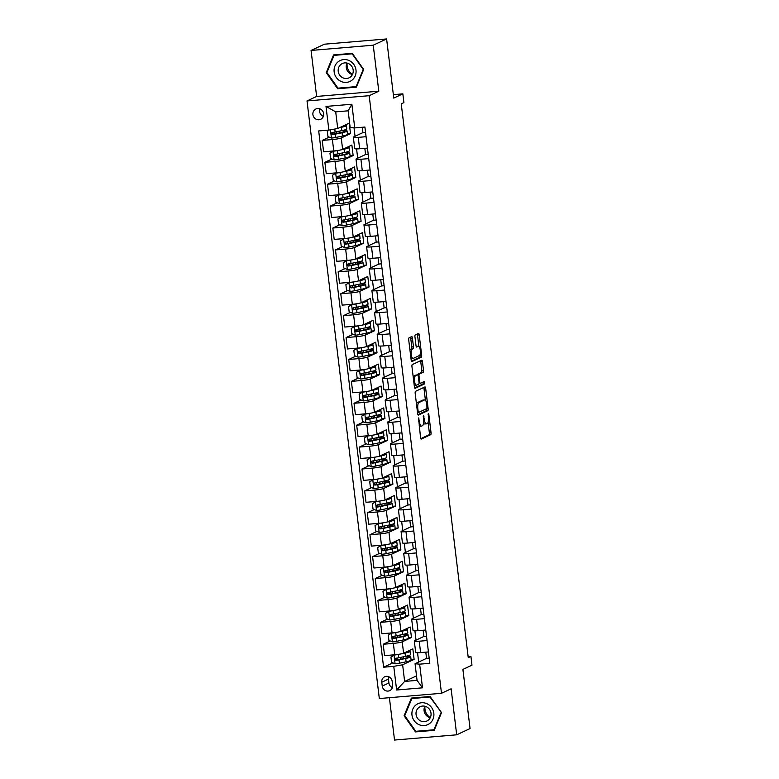 <?xml version="1.0" encoding="UTF-8"?>
<svg xmlns="http://www.w3.org/2000/svg" width="779" height="779" viewBox="0 0 779 779"><rect width="100%" height="100%" fill="white"/><g stroke="black" fill="none" stroke-linecap="round" stroke-linejoin="round"><path stroke-width="1.17" d="M418.547 417.953L420.543 437.603A1.743 0.545 85.2 0 0 421.215 439.093A1.743 0.545 85.2 0 0 421.273 439.074L430.729 434.663A1.743 0.545 85.2 0 0 431.04 432.696L428.83 414.418L428.314 413.386L428.382 417.125A5.58 1.753 85.2 0 1 427.369 423.416L426.58 423.786A5.58 1.753 85.2 0 1 426.386 423.844A5.58 1.753 85.2 0 1 424.234 419.063L423.435 415.665L423.494 419.414A5.58 1.753 85.2 0 1 422.481 425.704L421.692 426.064A5.58 1.753 85.2 0 1 421.497 426.123A5.58 1.753 85.2 0 1 419.355 421.351L418.547 417.953M312.905 114.61A5.687 5.356 -115 0 0 320.685 119.304A5.687 5.356 -115 0 0 323.655 113.705A5.687 5.356 -115 0 0 315.875 109.002A5.687 5.356 -115 0 0 312.905 114.61M319.877 108.856A5.687 5.356 -115 0 0 323.373 116.324M412.412 338.076A1.743 0.545 85.2 0 0 411.74 336.586A1.743 0.545 85.2 0 0 411.672 336.606L409.024 337.843A1.743 0.545 85.2 0 0 408.702 339.81L411.166 360.112A1.743 0.545 85.2 0 0 411.838 361.602A1.743 0.545 85.2 0 0 411.896 361.583L421.342 357.172A1.743 0.545 85.2 0 0 421.663 355.205L419.209 334.902A1.743 0.545 85.2 0 0 418.537 333.412A1.743 0.545 85.2 0 0 418.469 333.431L415.275 334.921A1.743 0.545 85.2 0 0 414.954 336.888L416.005 345.574A1.743 0.545 85.2 0 0 416.677 347.074A1.743 0.545 85.2 0 0 416.736 347.054L418.323 346.314A4.664 1.461 85.2 0 1 418.489 346.266A4.664 1.461 85.2 0 1 420.319 350.521A4.664 1.461 85.2 0 1 419.443 355.516L413.221 358.418A4.664 1.461 85.2 0 1 413.055 358.467A4.664 1.461 85.2 0 1 411.224 354.211A4.664 1.461 85.2 0 1 412.11 349.216L413.143 348.729A1.743 0.545 85.2 0 0 413.464 346.772L412.412 338.076L410.728 338.222A1.743 0.545 85.2 0 0 410.465 337.171M389.393 697.692L394.525 740.05L456.689 734.811L470.058 728.56L462.901 669.414L471.986 665.169L470.935 656.405L468.257 657.651L401.243 103.86L403.911 102.614L402.85 93.85L393.346 94.648M373.238 45.201L311.064 50.44L316.634 96.44L378.798 91.201L373.238 45.201L386.608 38.95L393.765 98.096L402.85 93.85M378.798 91.201L369.178 95.7L441.489 693.3L379.324 698.549L307.014 100.939L369.178 95.7M456.689 734.811L451.119 688.802L441.489 693.3M415.499 391.34A1.743 0.545 85.2 0 0 415.178 393.307L417.641 413.61A1.743 0.545 85.2 0 0 418.313 415.1A1.743 0.545 85.2 0 0 418.372 415.08L427.817 410.669A1.743 0.545 85.2 0 0 428.138 408.702L425.685 388.4A1.743 0.545 85.2 0 0 425.013 386.91A1.743 0.545 85.2 0 0 424.945 386.929L415.499 391.34M414.399 386.861L411.945 366.558A1.743 0.545 85.2 0 1 412.257 364.591L421.712 360.18A1.743 0.545 85.2 0 1 421.77 360.161A1.743 0.545 85.2 0 1 422.442 361.651L423.494 370.337A1.743 0.545 85.2 0 1 423.182 372.304L419.345 374.095A1.743 0.545 85.2 0 0 419.024 376.062L419.725 381.827A1.743 0.545 85.2 0 0 420.397 383.317A1.743 0.545 85.2 0 0 420.456 383.297L424.497 381.418L424.74 383.843L415.129 388.332A1.743 0.545 85.2 0 1 415.071 388.351A1.743 0.545 85.2 0 1 414.399 386.861M311.064 50.44L324.444 44.189L386.608 38.95M392.645 685.208L392.188 681.352A5.502 5.19 -115 0 0 384.641 676.805A5.502 5.19 -115 0 0 381.768 682.229L382.236 686.085A5.502 5.19 -115 0 0 389.773 690.632A5.502 5.19 -115 0 0 392.645 685.208M416.522 675.87L404.632 681.43L417.067 680.379L415.051 663.727L419.638 664.166L429.804 663.309L364.903 127.045L354.737 127.902L350.161 127.464L348.145 110.813L335.71 111.864L337.726 128.516L349.226 123.14L350.501 133.657L347.434 133.91M419.638 664.166L422.5 687.828L396.628 690.009L393.765 666.347L402.626 664.779L414.116 659.404L412.851 648.888L403.6 653.211A7.108 0.779 -6.9 0 1 394.739 654.779L384.573 655.636L383.19 644.252L393.356 643.396A7.108 0.779 -6.9 0 0 402.217 641.828L411.468 637.504L410.192 626.988L400.942 631.311A7.108 0.779 -6.9 0 1 392.08 632.879L381.924 633.736L380.541 622.343L390.707 621.486A7.108 0.779 -6.9 0 0 399.569 619.918L408.819 615.595L407.544 605.079L398.293 609.402A7.108 0.779 -6.9 0 1 389.432 610.97L379.266 611.827L377.893 600.434L388.059 599.577A7.108 0.779 -6.9 0 0 396.91 598.009L406.171 593.686L404.895 583.169L395.644 587.493A7.108 0.779 -6.9 0 1 386.783 589.06L376.617 589.917L375.235 578.524L385.401 577.667A7.108 0.779 -6.9 0 0 394.262 576.109L403.512 571.786L402.246 561.269L392.996 565.593A7.108 0.779 -6.9 0 1 384.135 567.161L373.969 568.018L372.586 556.625L382.752 555.768A7.108 0.779 -6.9 0 0 391.613 554.2L400.864 549.877L399.588 539.36L390.337 543.684A7.108 0.779 -6.9 0 1 381.476 545.251L371.32 546.108L369.937 534.715L380.103 533.858A7.108 0.779 -6.9 0 0 388.964 532.291L398.215 527.967L396.939 517.451L387.689 521.774A7.108 0.779 -6.9 0 1 378.828 523.342L368.662 524.199L367.289 512.806L377.455 511.949A7.108 0.779 -6.9 0 0 386.306 510.391L395.566 506.068L394.291 495.551L385.04 499.875A7.108 0.779 -6.9 0 1 376.179 501.442L366.013 502.299L364.64 490.906L374.796 490.049A7.108 0.779 -6.9 0 0 383.658 488.482L392.908 484.158L391.642 473.642L382.392 477.965A7.108 0.779 -6.9 0 1 373.531 479.533L363.365 480.39L361.982 468.997L372.148 468.14A7.108 0.779 -6.9 0 0 381.009 466.572L390.26 462.249L388.994 451.732L379.733 456.056A7.108 0.779 -6.9 0 1 370.872 457.624L360.716 458.48L359.333 447.088L369.499 446.231A7.108 0.779 -6.9 0 0 378.36 444.663L387.611 440.339L386.335 429.833L377.085 434.156A7.108 0.779 -6.9 0 1 368.224 435.724L358.058 436.581L356.685 425.188L366.851 424.331A7.108 0.779 -6.9 0 0 375.712 422.763L384.962 418.44L383.687 407.923L374.436 412.247A7.108 0.779 -6.9 0 1 365.575 413.815L355.409 414.671L354.036 403.279L364.192 402.422A7.108 0.779 -6.9 0 0 373.053 400.854L382.304 396.53L381.038 386.014L371.787 390.337A7.108 0.779 -6.9 0 1 362.926 391.905L352.76 392.762L351.378 381.369L361.544 380.512A7.108 0.779 -6.9 0 0 370.405 378.945L379.655 374.621L378.39 364.114L369.129 368.438A7.108 0.779 -6.9 0 1 360.278 369.996L350.112 370.853L348.729 359.47L358.895 358.613A7.108 0.779 -6.9 0 0 367.756 357.045L377.007 352.721L375.731 342.205L366.481 346.528A7.108 0.779 -6.9 0 1 357.619 348.096L347.453 348.953L346.08 337.56L356.246 336.703A7.108 0.779 -6.9 0 0 365.108 335.136L374.358 330.812L373.083 320.296L363.832 324.619A7.108 0.779 -6.9 0 1 354.971 326.187L344.805 327.044L343.432 315.651L353.588 314.794A7.108 0.779 -6.9 0 0 362.449 313.226L371.7 308.903L370.434 298.386L361.183 302.719A7.108 0.779 -6.9 0 1 352.322 304.277L342.156 305.134L340.774 293.751L350.939 292.894A7.108 0.779 -6.9 0 0 359.801 291.327L369.051 287.003L367.785 276.487L358.525 280.81A7.108 0.779 -6.9 0 1 349.674 282.378L339.508 283.235L338.125 271.842L348.291 270.985A7.108 0.779 -6.9 0 0 357.152 269.417L366.403 265.094L365.127 254.577L355.876 258.901A7.108 0.779 -6.9 0 1 347.015 260.468L336.849 261.325L335.476 249.932L345.642 249.076A7.108 0.779 -6.9 0 0 354.503 247.508L363.754 243.184L362.478 232.668L353.228 236.991A7.108 0.779 -6.9 0 1 344.367 238.559L334.201 239.416L332.828 228.033L342.984 227.176A7.108 0.779 -6.9 0 0 351.845 225.608L361.105 221.285L359.83 210.768L350.579 215.092A7.108 0.779 -6.9 0 1 341.718 216.659L331.552 217.516L330.169 206.123L340.335 205.267A7.108 0.779 -6.9 0 0 349.196 203.699L358.447 199.375L357.181 188.859L347.921 193.182A7.108 0.779 -6.9 0 1 339.069 194.75L328.904 195.607L327.521 184.214L337.687 183.357A7.108 0.779 -6.9 0 0 346.548 181.789L355.799 177.466L354.523 166.949L345.272 171.273A7.108 0.779 -6.9 0 1 336.411 172.841L326.245 173.698L324.872 162.305L335.038 161.448A7.108 0.779 -6.9 0 0 343.899 159.89L353.15 155.566L351.874 145.05L342.624 149.373A7.108 0.779 -6.9 0 1 333.763 150.941L323.597 151.798L322.224 140.405L332.39 139.548A7.108 0.779 -6.9 0 0 341.241 137.98L350.501 133.657M392.869 662.871L383.599 667.204L393.765 666.347M383.599 667.204L318.699 130.94L328.865 130.083L326.002 106.421L351.874 104.24L354.737 127.902M316.634 96.44L307.014 100.939M470.935 656.405L468.13 656.639M402.626 664.779L404.632 681.43L396.628 690.009M354.026 127.834L355.049 136.286M356.578 148.906L357.707 158.195M359.236 170.815L360.356 180.105M361.884 192.715L363.004 202.004M364.533 214.624L365.653 223.914M367.182 236.534L368.311 245.823M369.83 258.433L370.96 267.723M372.489 280.343L373.608 289.632M375.137 302.252L376.257 311.542M377.786 324.152L378.915 333.441M380.434 346.061L381.564 355.351M383.093 367.97L384.213 377.26M385.741 389.87L386.861 399.16M388.39 411.779L389.519 421.069M391.039 433.689L392.168 442.978M393.697 455.588L394.817 464.878M396.345 477.498L397.465 486.787M398.994 499.407L400.124 508.697M401.643 521.317L402.772 530.606M404.301 543.216L405.421 552.506M406.95 565.126L408.069 574.415M409.598 587.035L410.728 596.324M412.247 608.935L413.376 618.224M414.905 630.844L416.025 640.134M417.554 652.753L418.674 662.043M429.171 658.138L426.551 658.362L415.051 663.727M426.551 658.362L425.801 652.159M426.522 636.229L423.903 636.453L414.652 640.776A7.108 0.779 -6.9 0 0 414.321 641.059A7.108 0.779 -6.9 0 0 419.229 641.205L427.048 640.552M423.903 636.453L423.153 630.26M423.873 614.329L421.254 614.543L412.003 618.867A7.108 0.779 -6.9 0 0 411.663 619.159A7.108 0.779 -6.9 0 0 416.58 619.305L424.399 618.643M421.254 614.543L420.504 608.35M421.225 592.42L418.596 592.644L409.345 596.967A7.108 0.779 -6.9 0 0 409.014 597.25A7.108 0.779 -6.9 0 0 413.931 597.396L421.741 596.733M418.596 592.644L417.846 586.441M418.566 570.51L415.947 570.734L406.696 575.058A7.108 0.779 -6.9 0 0 406.365 575.34A7.108 0.779 -6.9 0 0 411.273 575.486L419.092 574.834M415.947 570.734L415.197 564.541M415.918 548.611L413.298 548.825L404.048 553.148A7.108 0.779 -6.9 0 0 403.717 553.441A7.108 0.779 -6.9 0 0 408.624 553.587L416.444 552.924M413.298 548.825L412.549 542.632M413.269 526.701L410.65 526.925L401.399 531.249A7.108 0.779 -6.9 0 0 401.058 531.531A7.108 0.779 -6.9 0 0 405.976 531.677L413.795 531.015M410.65 526.925L409.9 520.723M410.621 504.792L407.992 505.016L398.741 509.339A7.108 0.779 -6.9 0 0 398.41 509.622A7.108 0.779 -6.9 0 0 403.327 509.768L411.137 509.115M407.992 505.016L407.242 498.823M407.962 482.883L405.343 483.107L396.092 487.43A7.108 0.779 -6.9 0 0 395.761 487.722A7.108 0.779 -6.9 0 0 400.679 487.868L408.488 487.206M405.343 483.107L404.593 476.914M405.314 460.983L402.694 461.197L393.444 465.53A7.108 0.779 -6.9 0 0 393.113 465.813A7.108 0.779 -6.9 0 0 398.02 465.959L405.84 465.297M402.694 461.197L401.945 455.004M402.665 439.074L400.046 439.298L390.795 443.621A7.108 0.779 -6.9 0 0 390.464 443.903A7.108 0.779 -6.9 0 0 395.372 444.049L403.191 443.397M400.046 439.298L399.296 433.105M400.017 417.164L397.387 417.388L388.137 421.712A7.108 0.779 -6.9 0 0 387.806 422.004A7.108 0.779 -6.9 0 0 392.723 422.15L400.533 421.488M397.387 417.388L396.638 411.195M397.358 395.265L394.739 395.479L385.488 399.802A7.108 0.779 -6.9 0 0 385.157 400.094A7.108 0.779 -6.9 0 0 390.075 400.24L397.884 399.578M394.739 395.479L393.989 389.286M394.71 373.355L392.09 373.579L382.84 377.903A7.108 0.779 -6.9 0 0 382.508 378.185A7.108 0.779 -6.9 0 0 387.416 378.331L395.235 377.679M392.09 373.579L391.34 367.376M392.061 351.446L389.442 351.67L380.191 355.993A7.108 0.779 -6.9 0 0 379.86 356.285A7.108 0.779 -6.9 0 0 384.768 356.431L392.587 355.769M389.442 351.67L388.692 345.477M389.412 329.546L386.793 329.76L377.533 334.084A7.108 0.779 -6.9 0 0 377.202 334.376A7.108 0.779 -6.9 0 0 382.119 334.522L389.928 333.86M386.793 329.76L386.043 323.567M386.764 307.637L384.135 307.861L374.884 312.184A7.108 0.779 -6.9 0 0 374.553 312.467A7.108 0.779 -6.9 0 0 379.47 312.613L387.28 311.96M384.135 307.861L383.385 301.658M384.105 285.727L381.486 285.951L372.235 290.275A7.108 0.779 -6.9 0 0 371.904 290.567A7.108 0.779 -6.9 0 0 376.812 290.713L384.631 290.051M381.486 285.951L380.736 279.758M381.457 263.828L378.837 264.042L369.587 268.365A7.108 0.779 -6.9 0 0 369.256 268.658A7.108 0.779 -6.9 0 0 374.163 268.804L381.983 268.142M378.837 264.042L378.088 257.849M378.808 241.918L376.189 242.142L366.928 246.466A7.108 0.779 -6.9 0 0 366.597 246.748A7.108 0.779 -6.9 0 0 371.515 246.894L379.324 246.232M376.189 242.142L375.439 235.94M376.16 220.009L373.531 220.233L364.28 224.556A7.108 0.779 -6.9 0 0 363.949 224.839A7.108 0.779 -6.9 0 0 368.866 224.985L376.676 224.333M373.531 220.233L372.781 214.04M373.501 198.109L370.882 198.324L361.631 202.647A7.108 0.779 -6.9 0 0 361.3 202.939A7.108 0.779 -6.9 0 0 366.208 203.085L374.027 202.423M370.882 198.324L370.132 192.131M370.853 176.2L368.233 176.424L358.983 180.747A7.108 0.779 -6.9 0 0 358.652 181.03A7.108 0.779 -6.9 0 0 363.559 181.176L371.379 180.514M368.233 176.424L367.484 170.221M368.204 154.291L365.585 154.515L356.324 158.838A7.108 0.779 -6.9 0 0 355.993 159.12A7.108 0.779 -6.9 0 0 360.911 159.267L368.73 158.614M365.585 154.515L364.835 148.322M365.555 132.391L362.926 132.605L353.676 136.929A7.108 0.779 -6.9 0 0 353.345 137.221A7.108 0.779 -6.9 0 0 358.262 137.367L366.072 136.705M362.926 132.605L362.284 127.259M414.116 659.404L411.059 659.667M390.221 640.961L383.19 644.252M387.562 619.062L380.541 622.343M384.914 597.152L377.893 600.434M382.265 575.243L375.235 578.524M379.616 553.343L372.586 556.625M376.958 531.434L369.937 534.715M374.309 509.524L367.289 512.806M371.661 487.625L364.64 490.906M369.012 465.715L361.982 468.997M366.354 443.806L359.333 447.088M363.705 421.906L356.685 425.188M361.057 399.997L354.036 403.279M358.408 378.088L351.378 381.369M355.75 356.178L348.729 359.47M353.101 334.279L346.08 337.56M350.453 312.369L343.432 315.651M347.804 290.46L340.774 293.751M345.146 268.56L338.125 271.842M342.497 246.651L335.476 249.932M339.848 224.742L332.828 228.033M337.2 202.842L330.169 206.123M334.551 180.932L327.521 184.214M331.893 159.023L324.872 162.305M329.244 137.123L322.224 140.405M414.321 641.059L415.694 652.451A7.108 0.779 -6.9 0 0 420.611 652.598L428.421 651.945M411.468 637.504L408.4 637.758M411.663 619.159L413.045 630.552A7.108 0.779 -6.9 0 0 417.963 630.698L425.772 630.036M409.014 597.25L410.397 608.642A7.108 0.779 -6.9 0 0 415.304 608.788L423.124 608.126M408.819 615.595L405.752 615.848M406.365 575.34L407.748 586.733A7.108 0.779 -6.9 0 0 412.656 586.879L420.475 586.227M406.171 593.686L403.103 593.949M403.717 553.441L405.09 564.833A7.108 0.779 -6.9 0 0 410.007 564.979L417.817 564.317M403.512 571.786L400.455 572.039M401.058 531.531L402.441 542.924A7.108 0.779 -6.9 0 0 407.359 543.07L415.168 542.408M400.864 549.877L397.796 550.13M398.41 509.622L399.793 521.015A7.108 0.779 -6.9 0 0 404.7 521.161L412.519 520.508M398.215 527.967L395.148 528.23M395.761 487.722L397.144 499.105A7.108 0.779 -6.9 0 0 402.052 499.261L409.871 498.599M395.566 506.068L392.499 506.321M393.113 465.813L394.486 477.206A7.108 0.779 -6.9 0 0 399.403 477.352L407.213 476.69M392.908 484.158L389.851 484.411M390.464 443.903L391.837 455.296A7.108 0.779 -6.9 0 0 396.754 455.442L404.564 454.78M390.26 462.249L387.192 462.512M387.806 422.004L389.188 433.387A7.108 0.779 -6.9 0 0 394.096 433.533L401.915 432.881M387.611 440.339L384.544 440.602M385.157 400.094L386.54 411.487A7.108 0.779 -6.9 0 0 391.447 411.633L399.267 410.971M384.962 418.44L381.895 418.693M382.508 378.185L383.881 389.578A7.108 0.779 -6.9 0 0 388.799 389.724L396.608 389.062M382.304 396.53L379.246 396.793M379.86 356.285L381.233 367.669A7.108 0.779 -6.9 0 0 386.15 367.815L393.96 367.162M379.655 374.621L376.588 374.884M377.202 334.376L378.584 345.769A7.108 0.779 -6.9 0 0 383.492 345.915L391.311 345.253M377.007 352.721L373.939 352.975M374.553 312.467L375.936 323.86A7.108 0.779 -6.9 0 0 380.843 324.006L388.663 323.343M374.358 330.812L371.291 331.075M371.904 290.567L373.277 301.95A7.108 0.779 -6.9 0 0 378.195 302.096L386.014 301.444M371.7 308.903L368.642 309.166M369.256 268.658L370.629 280.05A7.108 0.779 -6.9 0 0 375.546 280.197L383.356 279.534M369.051 287.003L365.994 287.256M366.597 246.748L367.98 258.141A7.108 0.779 -6.9 0 0 372.888 258.287L380.707 257.625M366.403 265.094L363.335 265.357M363.949 224.839L365.332 236.232A7.108 0.779 -6.9 0 0 370.239 236.378L378.058 235.725M363.754 243.184L360.687 243.447M361.3 202.939L362.673 214.332A7.108 0.779 -6.9 0 0 367.591 214.478L375.41 213.816M361.105 221.285L358.038 221.538M358.652 181.03L360.025 192.423A7.108 0.779 -6.9 0 0 364.942 192.569L372.752 191.907M358.447 199.375L355.39 199.628M355.993 159.12L357.376 170.513A7.108 0.779 -6.9 0 0 362.284 170.659L370.103 170.007M355.799 177.466L352.731 177.729M353.345 137.221L354.727 148.614A7.108 0.779 -6.9 0 0 359.635 148.76L367.454 148.098M353.15 155.566L350.083 155.819M337.726 128.516L328.865 130.083M417.067 680.379L422.5 687.828M326.002 106.421L335.71 111.864M351.874 104.24L348.145 110.813M388.672 676.717A5.502 5.19 -115 0 0 388.448 679.103L388.916 682.959A5.502 5.19 -115 0 0 392.421 687.594M441.518 712.629L430.105 696.504L411.39 698.091L404.077 715.784L415.48 731.909L434.205 730.332L441.518 712.629M333.558 54.919L326.235 72.622L337.648 88.738L356.373 87.16L363.686 69.458L352.274 53.342L333.558 54.919M416.969 731.208L415.48 731.909M404.876 715.414L404.077 715.784M339.138 88.046L337.648 88.738M327.044 72.243L326.235 72.622M419.121 425.909A5.58 1.753 85.2 0 0 419.823 426.259L421.497 426.123M423.552 422.948A5.58 1.753 85.2 0 0 424.701 423.98L426.386 423.844M420.796 438.655L429.044 434.799A1.743 0.545 85.2 0 0 429.365 432.842L428.09 422.364M425.412 400.24L424 388.546A1.743 0.545 85.2 0 0 423.737 387.494M417.895 414.662L426.142 410.806A1.743 0.545 85.2 0 0 426.454 408.839L426.444 408.761M418.148 411.37L418.654 412.403L426.95 408.527L426.873 404.661A5.58 1.753 85.2 0 0 424.721 399.88A5.58 1.753 85.2 0 0 424.526 399.939L418.859 402.587A5.58 1.753 85.2 0 0 417.846 408.878L418.148 411.37L417.378 411.439M423.25 400.046A5.58 1.753 85.2 0 0 423.046 400.026A5.58 1.753 85.2 0 0 422.841 400.075L424.526 399.939M416.453 403.785A5.58 1.753 85.2 0 1 417.174 402.724L422.841 400.075M417.349 374.933A1.743 0.545 85.2 0 1 417.661 374.241L421.497 372.45A1.743 0.545 85.2 0 0 421.819 370.483L420.767 361.797A1.743 0.545 85.2 0 0 420.504 360.745M414.662 387.913L423.055 383.989L423.163 382.031M415.373 375.955A4.664 1.461 85.2 0 0 414.496 380.95A4.664 1.461 85.2 0 0 416.317 385.206A4.664 1.461 85.2 0 0 416.483 385.157L418.674 384.135A1.743 0.545 85.2 0 0 418.995 382.168L418.294 376.403A1.743 0.545 85.2 0 0 417.622 374.913A1.743 0.545 85.2 0 0 417.563 374.933L413.688 376.091A4.664 1.461 85.2 0 0 413.172 376.734M414.194 385.177A4.664 1.461 85.2 0 0 414.642 385.342A4.664 1.461 85.2 0 0 414.798 385.303M416.005 375.059A1.743 0.545 85.2 0 0 415.947 375.059A1.743 0.545 85.2 0 0 415.879 375.069L417.563 374.933M413.688 376.091L415.879 375.069M409.939 349.956A4.664 1.461 85.2 0 1 410.426 349.362L411.458 348.875A1.743 0.545 85.2 0 0 411.779 346.908L410.728 338.222M410.961 358.467A4.664 1.461 85.2 0 0 411.37 358.603A4.664 1.461 85.2 0 0 411.536 358.564M416.979 346.421A4.664 1.461 85.2 0 0 416.814 346.412A4.664 1.461 85.2 0 0 416.648 346.451L418.323 346.314M418.898 346.402L417.525 335.048A1.743 0.545 85.2 0 0 417.271 333.996M411.419 361.164L419.667 357.308A1.743 0.545 85.2 0 0 419.978 355.341L419.93 354.922M394.632 654.788L390.941 657.087L391.574 662.335L395.148 663.805A4.703 0.516 -6.9 0 0 399.423 663.202L406.112 661.799A13.584 1.48 -6.9 0 0 411.098 660.027L410.699 656.697A13.584 1.48 -6.9 0 0 406.521 656.132M397.728 659.813A6.485 0.711 173.1 0 1 397.728 659.794L397.504 658.002M394.086 655.042A4.703 0.516 -6.9 0 0 398.361 654.438L399.715 654.156M402.607 653.552L405.051 653.036A13.584 1.48 -6.9 0 0 410.036 651.263A13.584 1.48 -6.9 0 0 408.761 650.806M404.389 652.841A11.276 1.227 -6.9 0 0 407.748 651.546A11.276 1.227 -6.9 0 0 407.573 651.361M410.036 651.263L410.445 654.594A13.584 1.48 173.1 0 1 405.46 656.366L398.77 657.768A4.703 0.516 173.1 0 1 395.82 658.236C394.515 659.092 394.602 659.794 396.073 660.339A4.703 0.516 -6.9 0 0 399.023 659.871L405.713 658.469A13.584 1.48 -6.9 0 0 410.699 656.697M404.778 656.512A11.276 1.227 173.1 0 1 408.4 656.979A11.276 1.227 173.1 0 1 404.262 658.45L396.842 659.979L395.566 658.898M391.983 632.889L388.283 635.177L388.925 640.435L392.499 641.906A4.703 0.516 -6.9 0 0 396.774 641.292L403.464 639.9A13.584 1.48 -6.9 0 0 408.449 638.118L408.04 634.788A13.584 1.48 -6.9 0 0 403.863 634.233M395.08 637.913A6.485 0.711 173.1 0 1 395.07 637.894L394.856 636.092M391.438 633.142A4.703 0.516 -6.9 0 0 395.713 632.538L397.066 632.256M399.958 631.642L402.402 631.136A13.584 1.48 -6.9 0 0 407.388 629.354A13.584 1.48 -6.9 0 0 406.112 628.896M401.74 630.941A11.276 1.227 -6.9 0 0 405.099 629.636A11.276 1.227 -6.9 0 0 404.914 629.451M407.388 629.354L407.787 632.684A13.584 1.48 173.1 0 1 402.801 634.466L396.112 635.868A4.703 0.516 173.1 0 1 393.161 636.336C391.866 637.183 391.954 637.884 393.414 638.439A4.703 0.516 -6.9 0 0 396.375 637.962L403.064 636.57A13.584 1.48 -6.9 0 0 408.04 634.788M402.13 634.603A11.276 1.227 173.1 0 1 405.752 635.07A11.276 1.227 173.1 0 1 401.613 636.54L394.184 638.079L392.918 636.998M389.334 610.979L385.634 613.268L386.277 618.526L389.841 619.996A4.703 0.516 -6.9 0 0 394.125 619.393L400.815 617.99A13.584 1.48 -6.9 0 0 405.801 616.218L405.392 612.888A13.584 1.48 -6.9 0 0 401.214 612.323M392.431 616.004A6.485 0.711 173.1 0 1 392.421 615.985L392.207 614.193M388.789 611.233A4.703 0.516 -6.9 0 0 393.064 610.629L394.417 610.346M397.309 609.743L399.754 609.227A13.584 1.48 -6.9 0 0 404.739 607.454A13.584 1.48 -6.9 0 0 403.454 606.987M399.091 609.032A11.276 1.227 -6.9 0 0 402.441 607.727A11.276 1.227 -6.9 0 0 402.266 607.542M404.739 607.454L405.138 610.785A13.584 1.48 173.1 0 1 400.153 612.557L393.463 613.959A4.703 0.516 173.1 0 1 390.513 614.427C389.218 615.274 389.305 615.975 390.766 616.53A4.703 0.516 -6.9 0 0 393.716 616.062L400.406 614.66A13.584 1.48 -6.9 0 0 405.392 612.888M399.481 612.703A11.276 1.227 173.1 0 1 403.103 613.161A11.276 1.227 173.1 0 1 398.965 614.631L391.535 616.17L390.26 615.089M386.676 589.07L382.986 591.358L383.619 596.617L387.192 598.087A4.703 0.516 -6.9 0 0 391.477 597.483L398.157 596.081A13.584 1.48 -6.9 0 0 403.142 594.309L402.743 590.979A13.584 1.48 -6.9 0 0 398.566 590.414M389.773 594.095A6.485 0.711 173.1 0 1 389.773 594.075L389.558 592.283M386.131 589.323A4.703 0.516 -6.9 0 0 390.415 588.72L391.759 588.437M394.661 587.833L397.105 587.317A13.584 1.48 -6.9 0 0 402.081 585.545A13.584 1.48 -6.9 0 0 400.805 585.087M396.433 587.123A11.276 1.227 -6.9 0 0 399.793 585.827A11.276 1.227 -6.9 0 0 399.617 585.642M402.081 585.545L402.49 588.875A13.584 1.48 173.1 0 1 397.504 590.648L390.815 592.05A4.703 0.516 173.1 0 1 387.864 592.517C386.569 593.374 386.647 594.075 388.117 594.62A4.703 0.516 -6.9 0 0 391.068 594.153L397.757 592.751A13.584 1.48 -6.9 0 0 402.743 590.979M396.823 590.794A11.276 1.227 173.1 0 1 400.455 591.251A11.276 1.227 173.1 0 1 396.316 592.731L388.887 594.26L387.611 593.179M384.028 567.17L380.337 569.459L380.97 574.717L384.544 576.187A4.703 0.516 -6.9 0 0 388.818 575.574L395.508 574.181A13.584 1.48 -6.9 0 0 400.494 572.399L400.094 569.069A13.584 1.48 -6.9 0 0 395.917 568.514M387.124 572.195A6.485 0.711 173.1 0 1 387.124 572.176L386.9 570.374M383.482 567.424A4.703 0.516 -6.9 0 0 387.757 566.82L389.111 566.528M392.003 565.924L394.447 565.418A13.584 1.48 -6.9 0 0 399.432 563.636A13.584 1.48 -6.9 0 0 398.157 563.178M393.784 565.223A11.276 1.227 -6.9 0 0 397.144 563.918A11.276 1.227 -6.9 0 0 396.969 563.733M399.432 563.636L399.841 566.966A13.584 1.48 173.1 0 1 394.856 568.748L388.166 570.14A4.703 0.516 173.1 0 1 385.216 570.617C383.911 571.465 383.998 572.166 385.469 572.721A4.703 0.516 -6.9 0 0 388.419 572.244L395.109 570.851A13.584 1.48 -6.9 0 0 400.094 569.069M394.174 568.884A11.276 1.227 173.1 0 1 397.796 569.352A11.276 1.227 173.1 0 1 393.658 570.822L386.238 572.361L384.962 571.28M430.3 717.625A11.101 10.468 65 0 1 424.993 706.261M416.249 704.752A11.539 10.887 -115 0 0 414.136 720.653A11.539 10.887 -115 0 0 429.55 723.564A11.539 10.887 -115 0 0 431.673 707.663A11.539 10.887 -115 0 0 416.249 704.752M418.975 707.42A7.907 7.449 -115 0 0 426.882 721.023A7.907 7.449 -115 0 0 429.94 710.049A7.907 7.449 -115 0 0 418.975 707.42M424.857 706.232A7.907 7.449 -115 0 0 430.242 717.741M441.041 712.629L433.952 729.777L415.811 731.306L404.759 715.687L411.848 698.539L429.989 697.01L441.401 712.464M434.546 729.504L433.952 729.777M413.123 697.935L411.848 698.539M352.468 74.453A11.101 10.468 65 0 1 347.132 66.001A11.101 10.468 65 0 1 347.161 63.089M355.993 70.071A11.539 10.887 -115 0 0 343.695 59.594A11.539 10.887 -115 0 0 334.152 71.911A11.539 10.887 -115 0 0 346.451 82.379A11.539 10.887 -115 0 0 355.993 70.071M353.179 70.061A7.907 7.449 -115 0 0 342.351 63.537A7.907 7.449 -115 0 0 338.222 71.327A7.907 7.449 -115 0 0 349.05 77.851A7.907 7.449 -115 0 0 353.179 70.061M347.025 63.06A7.907 7.449 -115 0 0 352.41 74.57M337.979 88.144L326.927 72.515L334.016 55.367L352.157 53.839L363.209 69.458L356.12 86.615L337.979 88.144M335.291 54.773L334.016 55.367M356.714 86.333L356.12 86.615M381.379 545.261L377.679 547.549L378.321 552.808L381.895 554.278A4.703 0.516 -6.9 0 0 386.17 553.674L392.859 552.272A13.584 1.48 -6.9 0 0 397.845 550.5L397.446 547.17A13.584 1.48 -6.9 0 0 393.268 546.605M384.475 550.286A6.485 0.711 173.1 0 1 384.466 550.266L384.251 548.474M380.834 545.514A4.703 0.516 -6.9 0 0 385.108 544.911L386.462 544.628M389.354 544.024L391.798 543.508A13.584 1.48 -6.9 0 0 396.784 541.736A13.584 1.48 -6.9 0 0 395.508 541.269M391.136 543.314A11.276 1.227 -6.9 0 0 394.495 542.009A11.276 1.227 -6.9 0 0 394.31 541.824M396.784 541.736L397.183 545.066A13.584 1.48 173.1 0 1 392.197 546.839L385.517 548.241A4.703 0.516 173.1 0 1 382.557 548.708C381.262 549.555 381.35 550.256 382.81 550.811A4.703 0.516 -6.9 0 0 385.771 550.344L392.46 548.942A13.584 1.48 -6.9 0 0 397.446 547.17M391.525 546.975A11.276 1.227 173.1 0 1 395.148 547.442A11.276 1.227 173.1 0 1 391.009 548.913L383.589 550.451L382.314 549.37M378.73 523.352L375.03 525.64L375.673 530.898L379.237 532.369A4.703 0.516 -6.9 0 0 383.521 531.765L390.211 530.363A13.584 1.48 -6.9 0 0 395.196 528.59L394.787 525.26A13.584 1.48 -6.9 0 0 390.61 524.695M381.827 528.376A6.485 0.711 173.1 0 1 381.817 528.357L381.603 526.565M378.185 523.605A4.703 0.516 -6.9 0 0 382.46 523.001L383.813 522.719M386.705 522.115L389.149 521.599A13.584 1.48 -6.9 0 0 394.135 519.827A13.584 1.48 -6.9 0 0 392.85 519.369M388.487 521.404A11.276 1.227 -6.9 0 0 391.837 520.099A11.276 1.227 -6.9 0 0 391.662 519.924M394.135 519.827L394.534 523.157A13.584 1.48 173.1 0 1 389.549 524.929L382.859 526.331A4.703 0.516 173.1 0 1 379.909 526.799C378.613 527.656 378.701 528.357 380.162 528.902A4.703 0.516 -6.9 0 0 383.112 528.435L389.802 527.032A13.584 1.48 -6.9 0 0 394.787 525.26M388.877 525.075A11.276 1.227 173.1 0 1 392.499 525.533A11.276 1.227 173.1 0 1 388.361 527.013L380.931 528.542L379.655 527.461M376.072 501.442L372.381 503.74L373.014 508.999L376.588 510.469A4.703 0.516 -6.9 0 0 380.873 509.856L387.553 508.453A13.584 1.48 -6.9 0 0 392.538 506.681L392.139 503.351A13.584 1.48 -6.9 0 0 387.961 502.796M379.169 506.477A6.485 0.711 173.1 0 1 379.169 506.457L378.954 504.656M375.527 501.705A4.703 0.516 -6.9 0 0 379.811 501.092L381.155 500.809M384.057 500.206L386.501 499.699A13.584 1.48 -6.9 0 0 391.486 497.917A13.584 1.48 -6.9 0 0 390.201 497.46M385.829 499.505A11.276 1.227 -6.9 0 0 389.188 498.2A11.276 1.227 -6.9 0 0 389.013 498.015M391.486 497.917L391.886 501.248A13.584 1.48 173.1 0 1 386.9 503.03L380.21 504.422A4.703 0.516 173.1 0 1 377.26 504.899C375.965 505.746 376.043 506.447 377.513 507.002A4.703 0.516 -6.9 0 0 380.464 506.525L387.153 505.133A13.584 1.48 -6.9 0 0 392.139 503.351M386.218 503.166A11.276 1.227 173.1 0 1 389.851 503.633A11.276 1.227 173.1 0 1 385.712 505.104L378.282 506.642L377.007 505.561M373.423 479.543L369.733 481.831L370.366 487.089L373.939 488.56A4.703 0.516 -6.9 0 0 378.214 487.956L384.904 486.554A13.584 1.48 -6.9 0 0 389.889 484.772L389.49 481.451A13.584 1.48 -6.9 0 0 385.313 480.886M376.52 484.567A6.485 0.711 173.1 0 1 376.52 484.548L376.296 482.756M372.878 479.796A4.703 0.516 -6.9 0 0 377.153 479.192L378.506 478.91M381.398 478.296L383.843 477.79A13.584 1.48 -6.9 0 0 388.828 476.018A13.584 1.48 -6.9 0 0 387.553 475.55M383.18 477.595A11.276 1.227 -6.9 0 0 386.54 476.29A11.276 1.227 -6.9 0 0 386.365 476.105M388.828 476.018L389.237 479.348A13.584 1.48 173.1 0 1 384.251 481.12L377.562 482.522A4.703 0.516 173.1 0 1 374.611 482.99C373.307 483.837 373.394 484.538 374.865 485.093A4.703 0.516 -6.9 0 0 377.815 484.626L384.505 483.223A13.584 1.48 -6.9 0 0 389.49 481.451M383.57 481.256A11.276 1.227 173.1 0 1 387.192 481.724A11.276 1.227 173.1 0 1 383.054 483.194L375.634 484.733L374.358 483.652M370.775 457.633L367.075 459.922L367.717 465.18L371.291 466.65A4.703 0.516 -6.9 0 0 375.566 466.046L382.255 464.644A13.584 1.48 -6.9 0 0 387.241 462.872L386.842 459.542A13.584 1.48 -6.9 0 0 382.664 458.977M373.871 462.658A6.485 0.711 173.1 0 1 373.862 462.638L373.647 460.847M370.229 457.886A4.703 0.516 -6.9 0 0 374.504 457.283L375.858 457M378.75 456.397L381.194 455.881A13.584 1.48 -6.9 0 0 386.18 454.108A13.584 1.48 -6.9 0 0 384.904 453.641M380.532 455.686A11.276 1.227 -6.9 0 0 383.891 454.381A11.276 1.227 -6.9 0 0 383.706 454.206M386.18 454.108L386.579 457.439A13.584 1.48 173.1 0 1 381.593 459.211L374.913 460.613A4.703 0.516 173.1 0 1 371.953 461.08C370.658 461.928 370.746 462.629 372.216 463.184A4.703 0.516 -6.9 0 0 375.166 462.716L381.856 461.314A13.584 1.48 -6.9 0 0 386.842 459.542M380.921 459.357A11.276 1.227 173.1 0 1 384.544 459.814A11.276 1.227 173.1 0 1 380.405 461.295L372.985 462.823L371.71 461.743M368.126 435.724L364.426 438.022L365.069 443.28L368.633 444.741A4.703 0.516 -6.9 0 0 372.917 444.137L379.607 442.735A13.584 1.48 -6.9 0 0 384.592 440.963L384.183 437.632A13.584 1.48 -6.9 0 0 380.006 437.077M371.223 440.758A6.485 0.711 173.1 0 1 371.213 440.729L370.999 438.937M367.581 435.987A4.703 0.516 -6.9 0 0 371.856 435.373L373.209 435.091M376.101 434.487L378.545 433.981A13.584 1.48 -6.9 0 0 383.531 432.199A13.584 1.48 -6.9 0 0 382.246 431.741M377.883 433.786A11.276 1.227 -6.9 0 0 381.233 432.481A11.276 1.227 -6.9 0 0 381.058 432.296M383.531 432.199L383.93 435.529A13.584 1.48 173.1 0 1 378.945 437.301L372.255 438.704A4.703 0.516 173.1 0 1 369.304 439.171C368.009 440.028 368.097 440.729 369.558 441.274A4.703 0.516 -6.9 0 0 372.508 440.807L379.198 439.405A13.584 1.48 -6.9 0 0 384.183 437.632M378.273 437.447A11.276 1.227 173.1 0 1 381.895 437.915A11.276 1.227 173.1 0 1 377.757 439.385L370.327 440.924L369.061 439.843M365.468 413.824L361.777 416.113L362.41 421.371L365.984 422.841A4.703 0.516 -6.9 0 0 370.268 422.237L376.958 420.835A13.584 1.48 -6.9 0 0 381.934 419.053L381.535 415.723A13.584 1.48 -6.9 0 0 377.357 415.168M368.564 418.849A6.485 0.711 173.1 0 1 368.564 418.829L368.35 417.028M364.923 414.077A4.703 0.516 -6.9 0 0 369.207 413.474L370.551 413.191M373.453 412.578L375.897 412.072A13.584 1.48 -6.9 0 0 380.882 410.299A13.584 1.48 -6.9 0 0 379.597 409.832M375.225 411.877A11.276 1.227 -6.9 0 0 378.584 410.572A11.276 1.227 -6.9 0 0 378.409 410.387M380.882 410.299L381.282 413.63A13.584 1.48 173.1 0 1 376.296 415.402L369.606 416.804A4.703 0.516 173.1 0 1 366.656 417.271C365.361 418.119 365.439 418.82 366.909 419.375A4.703 0.516 -6.9 0 0 369.859 418.907L376.549 417.505A13.584 1.48 -6.9 0 0 381.535 415.723M375.614 415.538A11.276 1.227 173.1 0 1 379.246 416.005A11.276 1.227 173.1 0 1 375.108 417.476L367.678 419.014L366.403 417.933M362.819 391.915L359.129 394.203L359.762 399.461L363.335 400.932A4.703 0.516 -6.9 0 0 367.61 400.328L374.3 398.926A13.584 1.48 -6.9 0 0 379.285 397.154L378.886 393.823A13.584 1.48 -6.9 0 0 374.709 393.259M365.916 396.939A6.485 0.711 173.1 0 1 365.916 396.92L365.692 395.128M362.274 392.168A4.703 0.516 -6.9 0 0 366.549 391.564L367.902 391.282M370.794 390.678L373.238 390.162A13.584 1.48 -6.9 0 0 378.224 388.39A13.584 1.48 -6.9 0 0 376.948 387.923M372.576 389.967A11.276 1.227 -6.9 0 0 375.936 388.663A11.276 1.227 -6.9 0 0 375.76 388.487M378.224 388.39L378.633 391.72A13.584 1.48 173.1 0 1 373.647 393.492L366.958 394.895A4.703 0.516 173.1 0 1 364.007 395.362C362.702 396.209 362.79 396.91 364.26 397.465A4.703 0.516 -6.9 0 0 367.211 396.998L373.901 395.596A13.584 1.48 -6.9 0 0 378.886 393.823M372.966 393.638A11.276 1.227 173.1 0 1 376.588 394.096A11.276 1.227 173.1 0 1 372.459 395.576L365.03 397.105L363.754 396.024M360.171 370.006L356.48 372.304L357.113 377.562L360.687 379.022A4.703 0.516 -6.9 0 0 364.962 378.419L371.651 377.017A13.584 1.48 -6.9 0 0 376.637 375.244L376.238 371.914A13.584 1.48 -6.9 0 0 372.06 371.349M363.267 375.04A6.485 0.711 173.1 0 1 363.257 375.011L363.043 373.219M359.625 370.268A4.703 0.516 -6.9 0 0 363.9 369.655L365.254 369.373M368.146 368.769L370.59 368.253A13.584 1.48 -6.9 0 0 375.575 366.481A13.584 1.48 -6.9 0 0 374.3 366.023M369.928 368.058A11.276 1.227 -6.9 0 0 373.287 366.763A11.276 1.227 -6.9 0 0 373.102 366.578M375.575 366.481L375.975 369.811A13.584 1.48 173.1 0 1 370.999 371.583L364.309 372.985A4.703 0.516 173.1 0 1 361.349 373.453C360.054 374.309 360.141 375.011 361.612 375.556A4.703 0.516 -6.9 0 0 364.562 375.089L371.252 373.686A13.584 1.48 -6.9 0 0 376.238 371.914M370.317 371.729A11.276 1.227 173.1 0 1 373.939 372.196A11.276 1.227 173.1 0 1 369.801 373.667L362.381 375.196L361.105 374.124M357.522 348.106L353.822 350.394L354.464 355.652L358.038 357.123A4.703 0.516 -6.9 0 0 362.313 356.519L369.003 355.117A13.584 1.48 -6.9 0 0 373.988 353.335L373.579 350.005A13.584 1.48 -6.9 0 0 369.402 349.45M360.619 353.13A6.485 0.711 173.1 0 1 360.609 353.111L360.395 351.31M356.977 348.359A4.703 0.516 -6.9 0 0 361.252 347.755L362.605 347.473M365.497 346.859L367.941 346.353A13.584 1.48 -6.9 0 0 372.927 344.581A13.584 1.48 -6.9 0 0 371.651 344.114M367.279 346.158A11.276 1.227 -6.9 0 0 370.629 344.854A11.276 1.227 -6.9 0 0 370.453 344.669M372.927 344.581L373.326 347.901A13.584 1.48 173.1 0 1 368.34 349.683L361.651 351.086A4.703 0.516 173.1 0 1 358.7 351.553C357.405 352.4 357.493 353.101 358.953 353.656A4.703 0.516 -6.9 0 0 361.904 353.189L368.594 351.787A13.584 1.48 -6.9 0 0 373.579 350.005M367.669 349.82A11.276 1.227 173.1 0 1 371.291 350.287A11.276 1.227 173.1 0 1 367.152 351.757L359.723 353.296L358.457 352.215M354.864 326.197L351.173 328.485L351.806 333.743L355.38 335.213A4.703 0.516 -6.9 0 0 359.664 334.61L366.354 333.208A13.584 1.48 -6.9 0 0 371.33 331.435L370.931 328.105A13.584 1.48 -6.9 0 0 366.753 327.54M357.96 331.221A6.485 0.711 173.1 0 1 357.96 331.202L357.746 329.41M354.318 326.45A4.703 0.516 -6.9 0 0 358.603 325.846L359.947 325.564M362.848 324.96L365.293 324.444A13.584 1.48 -6.9 0 0 370.278 322.672A13.584 1.48 -6.9 0 0 368.993 322.204M364.621 324.249A11.276 1.227 -6.9 0 0 367.98 322.944A11.276 1.227 -6.9 0 0 367.805 322.769M370.278 322.672L370.677 326.002A13.584 1.48 173.1 0 1 365.692 327.774L359.002 329.176A4.703 0.516 173.1 0 1 356.052 329.644C354.757 330.491 354.834 331.192 356.305 331.747A4.703 0.516 -6.9 0 0 359.255 331.279L365.945 329.877A13.584 1.48 -6.9 0 0 370.931 328.105M365.01 327.92A11.276 1.227 173.1 0 1 368.642 328.378A11.276 1.227 173.1 0 1 364.504 329.858L357.074 331.387L355.799 330.306M352.215 304.287L348.525 306.585L349.158 311.834L352.731 313.304A4.703 0.516 -6.9 0 0 357.006 312.7L363.696 311.298A13.584 1.48 -6.9 0 0 368.681 309.526L368.282 306.196A13.584 1.48 -6.9 0 0 364.105 305.631M355.312 309.312A6.485 0.711 173.1 0 1 355.312 309.292L355.088 307.501M351.67 304.54A4.703 0.516 -6.9 0 0 355.945 303.937L357.298 303.654M360.19 303.05L362.634 302.534A13.584 1.48 -6.9 0 0 367.62 300.762A13.584 1.48 -6.9 0 0 366.344 300.304M361.972 302.34A11.276 1.227 -6.9 0 0 365.332 301.045A11.276 1.227 -6.9 0 0 365.156 300.86M367.62 300.762L368.029 304.092A13.584 1.48 173.1 0 1 363.043 305.865L356.354 307.267A4.703 0.516 173.1 0 1 353.403 307.734C352.098 308.591 352.186 309.292 353.656 309.838A4.703 0.516 -6.9 0 0 356.607 309.37L363.296 307.968A13.584 1.48 -6.9 0 0 368.282 306.196M362.362 306.011A11.276 1.227 173.1 0 1 365.984 306.478A11.276 1.227 173.1 0 1 361.855 307.948L354.426 309.477L353.15 308.406M349.567 282.387L345.876 284.676L346.509 289.934L350.083 291.404A4.703 0.516 -6.9 0 0 354.357 290.791L361.047 289.399A13.584 1.48 -6.9 0 0 366.033 287.617L365.633 284.286A13.584 1.48 -6.9 0 0 361.456 283.731M352.663 287.412A6.485 0.711 173.1 0 1 352.653 287.393L352.439 285.591M349.021 282.641A4.703 0.516 -6.9 0 0 353.296 282.037L354.649 281.755M357.542 281.141L359.986 280.635A13.584 1.48 -6.9 0 0 364.971 278.853A13.584 1.48 -6.9 0 0 363.696 278.395M359.323 280.44A11.276 1.227 -6.9 0 0 362.683 279.135A11.276 1.227 -6.9 0 0 362.498 278.95M364.971 278.853L365.37 282.183A13.584 1.48 173.1 0 1 360.395 283.965L353.705 285.367A4.703 0.516 173.1 0 1 350.745 285.835C349.45 286.682 349.537 287.383 351.008 287.938A4.703 0.516 -6.9 0 0 353.958 287.47L360.648 286.068A13.584 1.48 -6.9 0 0 365.633 284.286M359.713 284.101A11.276 1.227 173.1 0 1 363.335 284.569A11.276 1.227 173.1 0 1 359.197 286.039L351.777 287.578L350.501 286.497M346.918 260.478L343.218 262.766L343.86 268.025L347.434 269.495A4.703 0.516 -6.9 0 0 351.709 268.891L358.398 267.489A13.584 1.48 -6.9 0 0 363.384 265.717L362.975 262.387A13.584 1.48 -6.9 0 0 358.798 261.822M350.014 265.503A6.485 0.711 173.1 0 1 350.005 265.483L349.79 263.692M346.373 260.731A4.703 0.516 -6.9 0 0 350.647 260.128L352.001 259.845M354.893 259.241L357.337 258.725A13.584 1.48 -6.9 0 0 362.323 256.953A13.584 1.48 -6.9 0 0 361.047 256.486M356.675 258.531A11.276 1.227 -6.9 0 0 360.025 257.226A11.276 1.227 -6.9 0 0 359.849 257.041M362.323 256.953L362.722 260.283A13.584 1.48 173.1 0 1 357.736 262.056L351.047 263.458A4.703 0.516 173.1 0 1 348.096 263.925C346.801 264.772 346.889 265.473 348.349 266.029A4.703 0.516 -6.9 0 0 351.31 265.561L357.989 264.159A13.584 1.48 -6.9 0 0 362.975 262.387M357.064 262.202A11.276 1.227 173.1 0 1 360.687 262.659A11.276 1.227 173.1 0 1 356.548 264.13L349.119 265.668L347.853 264.587M344.26 238.569L340.569 240.867L341.202 246.115L344.776 247.586A4.703 0.516 -6.9 0 0 349.06 246.982L355.75 245.58A13.584 1.48 -6.9 0 0 360.735 243.808L360.326 240.477A13.584 1.48 -6.9 0 0 356.149 239.913M347.366 243.593A6.485 0.711 173.1 0 1 347.356 243.574L347.142 241.782M343.714 238.822A4.703 0.516 -6.9 0 0 347.999 238.218L349.343 237.936M352.244 237.332L354.688 236.816A13.584 1.48 -6.9 0 0 359.674 235.044A13.584 1.48 -6.9 0 0 358.389 234.586M354.017 236.621A11.276 1.227 -6.9 0 0 357.376 235.326A11.276 1.227 -6.9 0 0 357.201 235.141M359.674 235.044L360.073 238.374A13.584 1.48 173.1 0 1 355.088 240.146L348.398 241.548A4.703 0.516 173.1 0 1 345.448 242.016C344.152 242.873 344.23 243.574 345.701 244.119A4.703 0.516 -6.9 0 0 348.651 243.652L355.341 242.25A13.584 1.48 -6.9 0 0 360.326 240.477M354.406 240.292A11.276 1.227 173.1 0 1 358.038 240.75A11.276 1.227 173.1 0 1 353.9 242.23L346.47 243.759L345.194 242.678M341.611 216.669L337.92 218.957L338.553 224.216L342.127 225.686A4.703 0.516 -6.9 0 0 346.402 225.073L353.091 223.68A13.584 1.48 -6.9 0 0 358.077 221.898L357.678 218.568A13.584 1.48 -6.9 0 0 353.5 218.013M344.707 221.694A6.485 0.711 173.1 0 1 344.707 221.674L344.484 219.873M341.066 216.922A4.703 0.516 -6.9 0 0 345.35 216.319L346.694 216.036M349.586 215.423L352.03 214.916A13.584 1.48 -6.9 0 0 357.016 213.134A13.584 1.48 -6.9 0 0 355.74 212.677M351.368 214.722A11.276 1.227 -6.9 0 0 354.727 213.417A11.276 1.227 -6.9 0 0 354.552 213.232M357.016 213.134L357.425 216.465A13.584 1.48 173.1 0 1 352.439 218.247L345.749 219.649A4.703 0.516 173.1 0 1 342.799 220.116C341.494 220.963 341.582 221.664 343.052 222.219A4.703 0.516 -6.9 0 0 346.003 221.742L352.692 220.35A13.584 1.48 -6.9 0 0 357.678 218.568M351.757 218.383A11.276 1.227 173.1 0 1 355.39 218.85A11.276 1.227 173.1 0 1 351.251 220.321L343.821 221.859L342.546 220.778M338.962 194.76L335.272 197.048L335.905 202.306L339.478 203.777A4.703 0.516 -6.9 0 0 343.753 203.173L350.443 201.771A13.584 1.48 -6.9 0 0 355.428 199.999L355.029 196.668A13.584 1.48 -6.9 0 0 350.852 196.104M342.059 199.784A6.485 0.711 173.1 0 1 342.049 199.765L341.835 197.973M338.417 195.013A4.703 0.516 -6.9 0 0 342.692 194.409L344.045 194.127M346.937 193.523L349.382 193.007A13.584 1.48 -6.9 0 0 354.367 191.235A13.584 1.48 -6.9 0 0 353.091 190.767M348.719 192.812A11.276 1.227 -6.9 0 0 352.079 191.507A11.276 1.227 -6.9 0 0 351.894 191.322M354.367 191.235L354.776 194.565A13.584 1.48 173.1 0 1 349.79 196.337L343.101 197.739A4.703 0.516 173.1 0 1 340.141 198.207C338.846 199.054 338.933 199.755 340.404 200.31A4.703 0.516 -6.9 0 0 343.354 199.843L350.044 198.441A13.584 1.48 -6.9 0 0 355.029 196.668M349.109 196.483A11.276 1.227 173.1 0 1 352.731 196.941A11.276 1.227 173.1 0 1 348.593 198.411L341.173 199.95L339.897 198.869M336.314 172.85L332.614 175.139L333.256 180.397L336.83 181.867A4.703 0.516 -6.9 0 0 341.105 181.264L347.794 179.861A13.584 1.48 -6.9 0 0 352.78 178.089L352.371 174.759A13.584 1.48 -6.9 0 0 348.194 174.194M339.41 177.875A6.485 0.711 173.1 0 1 339.401 177.855L339.186 176.064M335.768 173.104A4.703 0.516 -6.9 0 0 340.043 172.5L341.397 172.217M344.289 171.614L346.733 171.098A13.584 1.48 -6.9 0 0 351.719 169.325A13.584 1.48 -6.9 0 0 350.443 168.868M346.071 170.903A11.276 1.227 -6.9 0 0 349.43 169.608A11.276 1.227 -6.9 0 0 349.245 169.423M351.719 169.325L352.118 172.656A13.584 1.48 173.1 0 1 347.132 174.428L340.442 175.83A4.703 0.516 173.1 0 1 337.492 176.297C336.197 177.154 336.285 177.855 337.745 178.401A4.703 0.516 -6.9 0 0 340.705 177.933L347.385 176.531A13.584 1.48 -6.9 0 0 352.371 174.759M346.46 174.574A11.276 1.227 173.1 0 1 350.083 175.032A11.276 1.227 173.1 0 1 345.944 176.512L338.514 178.04L337.249 176.96M333.665 150.941L329.965 153.239L330.598 158.497L334.172 159.968A4.703 0.516 -6.9 0 0 338.456 159.354L345.146 157.952A13.584 1.48 -6.9 0 0 350.131 156.18L349.722 152.85A13.584 1.48 -6.9 0 0 345.545 152.294M336.762 155.975A6.485 0.711 173.1 0 1 336.752 155.956L336.538 154.154M333.11 151.204A4.703 0.516 -6.9 0 0 337.395 150.59L338.738 150.308M341.64 149.704L344.084 149.198A13.584 1.48 -6.9 0 0 349.07 147.416A13.584 1.48 -6.9 0 0 347.785 146.958M343.412 149.003A11.276 1.227 -6.9 0 0 346.772 147.698A11.276 1.227 -6.9 0 0 346.597 147.513M349.07 147.416L349.469 150.746A13.584 1.48 173.1 0 1 344.484 152.528L337.794 153.921A4.703 0.516 173.1 0 1 334.843 154.398C333.548 155.245 333.626 155.946 335.097 156.501A4.703 0.516 -6.9 0 0 338.047 156.024L344.737 154.632A13.584 1.48 -6.9 0 0 349.722 152.85M343.802 152.665A11.276 1.227 173.1 0 1 347.434 153.132A11.276 1.227 173.1 0 1 343.296 154.602L335.866 156.141L334.59 155.06M329.39 129.986L327.316 131.33L327.949 136.588L331.523 138.058A4.703 0.516 -6.9 0 0 335.798 137.455L342.487 136.052A13.584 1.48 -6.9 0 0 347.473 134.28L347.074 130.95A13.584 1.48 -6.9 0 0 342.896 130.385M334.103 134.066A6.485 0.711 173.1 0 1 334.103 134.046L333.879 132.255M339.469 127.698L341.426 127.289A13.584 1.48 -6.9 0 0 346.412 125.516A13.584 1.48 -6.9 0 0 345.136 125.049M340.764 127.094A11.276 1.227 -6.9 0 0 344.123 125.789A11.276 1.227 -6.9 0 0 343.948 125.604M346.412 125.516L346.821 128.847A13.584 1.48 173.1 0 1 341.835 130.619L335.145 132.021A4.703 0.516 173.1 0 1 332.195 132.488C330.9 133.336 330.978 134.037 332.448 134.592A4.703 0.516 -6.9 0 0 335.398 134.124L342.088 132.722A13.584 1.48 -6.9 0 0 347.074 130.95M341.153 130.755A11.276 1.227 173.1 0 1 344.785 131.223A11.276 1.227 173.1 0 1 340.647 132.693L333.217 134.231L331.942 133.151M341.241 137.98L342.624 149.373M343.899 159.89L345.272 171.273M346.548 181.789L347.921 193.182M349.196 203.699L350.579 215.092M351.845 225.608L353.228 236.991M354.503 247.508L355.876 258.901M357.152 269.417L358.525 280.81M359.801 291.327L361.183 302.719M362.449 313.226L363.832 324.619M365.108 335.136L366.481 346.528M367.756 357.045L369.129 368.438M370.405 378.945L371.787 390.337M373.053 400.854L374.436 412.247M375.712 422.763L377.085 434.156M378.36 444.663L379.733 456.056M381.009 466.572L382.392 477.965M383.658 488.482L385.04 499.875M386.306 510.391L387.689 521.774M388.964 532.291L390.337 543.684M391.613 554.2L392.996 565.593M394.262 576.109L395.644 587.493M396.91 598.009L398.293 609.402M399.569 619.918L400.942 631.311M402.217 641.828L403.6 653.211M419.229 641.205L420.611 652.598M393.356 643.396L394.739 654.779M390.707 621.486L392.08 632.879M416.58 619.305L417.963 630.698M388.059 599.577L389.432 610.97M413.931 597.396L415.304 608.788M385.401 577.667L386.783 589.06M411.273 575.486L412.656 586.879M382.752 555.768L384.135 567.161M408.624 553.587L410.007 564.979M380.103 533.858L381.476 545.251M405.976 531.677L407.359 543.07M377.455 511.949L378.828 523.342M403.327 509.768L404.7 521.161M374.796 490.049L376.179 501.442M400.679 487.868L402.052 499.261M372.148 468.14L373.531 479.533M398.02 465.959L399.403 477.352M369.499 446.231L370.872 457.624M395.372 444.049L396.754 455.442M366.851 424.331L368.224 435.724M392.723 422.15L394.096 433.533M364.192 402.422L365.575 413.815M390.075 400.24L391.447 411.633M361.544 380.512L362.926 391.905M387.416 378.331L388.799 389.724M358.895 358.613L360.278 369.996M384.768 356.431L386.15 367.815M356.246 336.703L357.619 348.096M382.119 334.522L383.492 345.915M353.588 314.794L354.971 326.187M379.47 312.613L380.843 324.006M350.939 292.894L352.322 304.277M376.812 290.713L378.195 302.096M348.291 270.985L349.674 282.378M374.163 268.804L375.546 280.197M345.642 249.076L347.015 260.468M371.515 246.894L372.888 258.287M342.984 227.176L344.367 238.559M368.866 224.985L370.239 236.378M340.335 205.267L341.718 216.659M366.208 203.085L367.591 214.478M337.687 183.357L339.069 194.75M363.559 181.176L364.942 192.569M335.038 161.448L336.411 172.841M360.911 159.267L362.284 170.659M332.39 139.548L333.763 150.941M358.262 137.367L359.635 148.76M388.916 682.959L382.236 686.085M388.448 679.103L381.768 682.229M418.586 421.41L419.355 421.351M423.192 416.765L423.951 416.697M423.464 419.131L424.234 419.063M428.07 414.486L428.83 414.418M429.365 432.842L431.04 432.696M429.044 434.799L430.729 434.663M418.304 419.044L419.063 418.985M424 388.546L425.685 388.4M426.454 408.839L428.138 408.702M426.142 410.806L427.817 410.669M417.505 412.5L418.566 412.412M417.174 402.724L418.859 402.587M417.077 408.946L417.846 408.878M420.767 361.797L422.442 361.651M421.819 370.483L423.494 370.337M421.497 372.45L423.182 372.304M417.661 374.241L419.345 374.095M418.255 376.13L419.024 376.062M418.956 381.885L419.725 381.827M423.055 383.989L424.74 383.843M411.779 346.908L413.464 346.772M411.458 348.875L413.143 348.729M410.426 349.362L412.11 349.216M417.525 335.048L419.209 334.902M419.978 355.341L421.663 355.205M419.667 357.308L421.342 357.172M394.008 655.1L395.06 663.776M405.713 658.469L406.112 661.799M403.59 658.586L403.376 656.804M400.533 659.229L400.318 657.447M405.051 653.036L405.46 656.366M399.023 659.871L399.423 663.202M398.361 654.438L398.77 657.768M396.842 659.979L396.073 660.339M391.36 633.191L392.402 641.867M403.064 636.57L403.464 639.9M400.942 636.686L400.727 634.895M397.884 637.319L397.67 635.537M402.402 631.136L402.801 634.466M396.375 637.962L396.774 641.292M395.713 632.538L396.112 635.868M394.184 638.079L393.414 638.439M388.702 611.281L389.753 619.957M400.406 614.66L400.815 617.99M398.293 614.777L398.069 612.995M395.235 615.42L395.021 613.628M399.754 609.227L400.153 612.557M393.716 616.062L394.125 619.393M393.064 610.629L393.463 613.959M391.535 616.17L390.766 616.53M386.053 589.382L387.105 598.058M397.757 592.751L398.157 596.081M395.635 592.868L395.42 591.086M392.577 593.51L392.363 591.728M397.105 587.317L397.504 590.648M391.068 594.153L391.477 597.483M390.415 588.72L390.815 592.05M388.887 594.26L388.117 594.62M383.404 567.472L384.456 576.148M395.109 570.851L395.508 574.181M392.986 570.968L392.772 569.176M389.928 571.601L389.714 569.819M394.447 565.418L394.856 568.748M388.419 572.244L388.818 575.574M387.757 566.82L388.166 570.14M386.238 572.361L385.469 572.721M380.756 545.563L381.798 554.239M392.46 548.942L392.859 552.272M390.337 549.059L390.123 547.277M387.28 549.701L387.066 547.91M391.798 543.508L392.197 546.839M385.771 550.344L386.17 553.674M385.108 544.911L385.517 548.241M383.589 550.451L382.81 550.811M378.097 523.663L379.149 532.33M389.802 527.032L390.211 530.363M387.689 527.149L387.465 525.367M384.631 527.792L384.417 526.01M389.149 521.599L389.549 524.929M383.112 528.435L383.521 531.765M382.46 523.001L382.859 526.331M380.931 528.542L380.162 528.902M375.449 501.754L376.5 510.43M387.153 505.133L387.553 508.453M385.03 505.25L384.816 503.458M381.973 505.883L381.759 504.101M386.501 499.699L386.9 503.03M380.464 506.525L380.873 509.856M379.811 501.092L380.21 504.422M378.282 506.642L377.513 507.002M372.8 479.845L373.852 488.521M384.505 483.223L384.904 486.554M382.382 483.34L382.168 481.558M379.324 483.983L379.11 482.191M383.843 477.79L384.251 481.12M377.815 484.626L378.214 487.956M377.153 479.192L377.562 482.522M375.634 484.733L374.865 485.093M370.152 457.945L371.203 466.611M381.856 461.314L382.255 464.644M379.733 461.431L379.519 459.649M376.676 462.074L376.461 460.292M381.194 455.881L381.593 459.211M375.166 462.716L375.566 466.046M374.504 457.283L374.913 460.613M372.985 462.823L372.216 463.184M367.493 436.036L368.545 444.712M379.198 439.405L379.607 442.735M377.085 439.522L376.861 437.74M374.027 440.164L373.813 438.382M378.545 433.981L378.945 437.301M372.508 440.807L372.917 444.137M371.856 435.373L372.255 438.704M370.327 440.924L369.558 441.274M364.845 414.126L365.896 422.802M376.549 417.505L376.958 420.835M374.426 417.622L374.212 415.84M371.379 418.265L371.155 416.473M375.897 412.072L376.296 415.402M369.859 418.907L370.268 422.237M369.207 413.474L369.606 416.804M367.678 419.014L366.909 419.375M362.196 392.217L363.248 400.893M373.901 395.596L374.3 398.926M371.778 395.713L371.564 393.931M368.72 396.355L368.506 394.573M373.238 390.162L373.647 393.492M367.211 396.998L367.61 400.328M366.549 391.564L366.958 394.895M365.03 397.105L364.26 397.465M359.547 370.317L360.599 378.993M371.252 373.686L371.651 377.017M369.129 373.803L368.915 372.021M366.072 374.446L365.857 372.664M370.59 368.253L370.999 371.583M364.562 375.089L364.962 378.419M363.9 369.655L364.309 372.985M362.381 375.196L361.612 375.556M356.899 348.408L357.941 357.084M368.594 351.787L369.003 355.117M366.481 351.904L366.257 350.122M363.423 352.536L363.209 350.754M367.941 346.353L368.34 349.683M361.904 353.189L362.313 356.519M361.252 347.755L361.651 351.086M359.723 353.296L358.953 353.656M354.241 326.498L355.292 335.174M365.945 329.877L366.354 333.208M363.822 329.994L363.608 328.212M360.774 330.637L360.55 328.855M365.293 324.444L365.692 327.774M359.255 331.279L359.664 334.61M358.603 325.846L359.002 329.176M357.074 331.387L356.305 331.747M351.592 304.599L352.644 313.275M363.296 307.968L363.696 311.298M361.174 308.085L360.959 306.303M358.116 308.727L357.902 306.945M362.634 302.534L363.043 305.865M356.607 309.37L357.006 312.7M355.945 303.937L356.354 307.267M354.426 309.477L353.656 309.838M348.943 282.689L349.995 291.365M360.648 286.068L361.047 289.399M358.525 286.185L358.311 284.393M355.467 286.818L355.253 285.036M359.986 280.635L360.395 283.965M353.958 287.47L354.357 290.791M353.296 282.037L353.705 285.367M351.777 287.578L351.008 287.938M346.295 260.78L347.337 269.456M357.989 264.159L358.398 267.489M355.876 264.276L355.652 262.494M352.819 264.918L352.605 263.136M357.337 258.725L357.736 262.056M351.31 265.561L351.709 268.891M350.647 260.128L351.047 263.458M349.119 265.668L348.349 266.029M343.636 238.88L344.688 247.556M355.341 242.25L355.75 245.58M353.218 242.366L353.004 240.584M350.17 243.009L349.946 241.227M354.688 236.816L355.088 240.146M348.651 243.652L349.06 246.982M347.999 238.218L348.398 241.548M346.47 243.759L345.701 244.119M340.988 216.971L342.039 225.647M352.692 220.35L353.091 223.68M350.569 220.467L350.355 218.675M347.512 221.1L347.298 219.318M352.03 214.916L352.439 218.247M346.003 221.742L346.402 225.073M345.35 216.319L345.749 219.649M343.821 221.859L343.052 222.219M338.339 195.062L339.391 203.738M350.044 198.441L350.443 201.771M347.921 198.557L347.707 196.775M344.863 199.2L344.649 197.408M349.382 193.007L349.79 196.337M343.354 199.843L343.753 203.173M342.692 194.409L343.101 197.739M341.173 199.95L340.404 200.31M335.691 173.162L336.732 181.828M347.385 176.531L347.794 179.861M345.272 176.648L345.058 174.866M342.215 177.291L342 175.509M346.733 171.098L347.132 174.428M340.705 177.933L341.105 181.264M340.043 172.5L340.442 175.83M338.514 178.04L337.745 178.401M333.032 151.253L334.084 159.929M344.737 154.632L345.146 157.952M342.614 154.748L342.4 152.957M339.566 155.381L339.342 153.599M344.084 149.198L344.484 152.528M338.047 156.024L338.456 159.354M337.395 150.59L337.794 153.921M335.866 156.141L335.097 156.501M330.442 129.801L331.435 138.019M342.088 132.722L342.487 136.052M339.965 132.839L339.751 131.057M336.908 133.482L336.694 131.69M341.426 127.289L341.835 130.619M335.398 134.124L335.798 137.455M334.785 129.032L335.145 132.021M333.217 134.231L332.448 134.592M417.505 412.51L418.615 412.412M423.046 400.026L424.721 399.88M414.642 385.342L416.317 385.206M415.947 375.059L417.622 374.913M411.37 358.603L413.055 358.467M416.814 346.412L418.489 346.266"/></g></svg>
